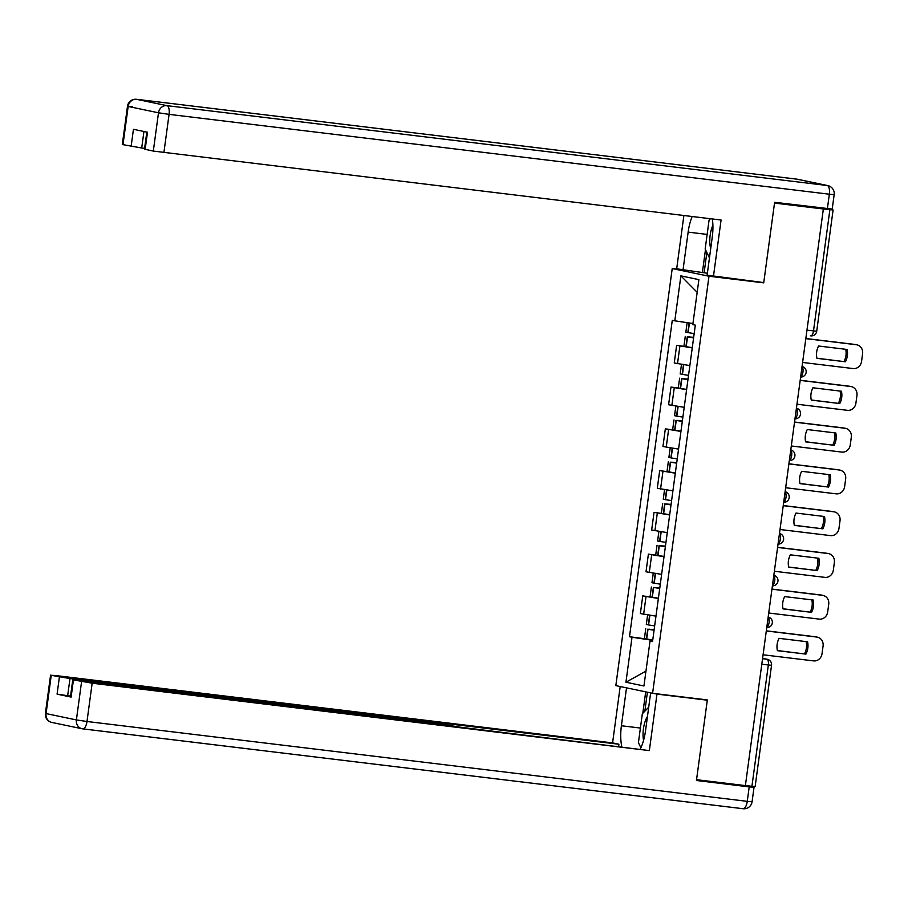 <?xml version="1.0" encoding="UTF-8"?>
<svg xmlns="http://www.w3.org/2000/svg" width="908" height="908" viewBox="0 0 908 908"><rect width="100%" height="100%" fill="white"/><g stroke="black" fill="none" stroke-linecap="round" stroke-linejoin="round"><path stroke-width="1.36" d="M679.763 269.46L672.226 268.552L615.828 685.619L652.591 693.303L708.989 276.236L763.719 282.853L774.513 203.086L823.352 208.988L745.389 785.613L696.55 779.7L707.332 699.932L652.591 693.303M761.801 664.247L771.539 665.314L755.138 786.578L751.926 786.305L768.327 665.042A5.403 2.179 -83.1 0 0 766.908 659.231L762.595 658.334M745.4 785.511L751.926 786.305M823.352 208.988L833.101 209.964L826.62 208.568M692.236 347.912L676.63 345.324L674.247 362.984L689.853 365.584M692.282 347.639A20.544 0.658 7.7 0 1 686.198 346.686L676.63 345.324M686.596 389.668L670.989 387.08L668.594 404.752L684.212 407.34M678.299 387.966L670.989 387.08M680.955 431.436L665.337 428.848L662.954 446.509L678.56 449.097M680.989 431.164A20.544 0.658 7.7 0 1 674.905 430.199L665.337 428.848M675.302 473.193L659.696 470.605L657.301 488.277L672.919 490.865M675.336 472.92A20.544 0.658 7.7 0 1 669.264 471.967L659.696 470.605M669.661 514.949L654.044 512.362L651.66 530.034L667.266 532.621M669.695 514.677A20.544 0.658 7.7 0 1 663.623 513.724L654.044 512.362M664.009 556.717L648.403 554.13L646.008 571.79L661.626 574.378M664.043 556.445A20.544 0.658 7.7 0 1 657.971 555.48L648.403 554.13M658.368 598.474L642.75 595.886L640.367 613.558L655.973 616.146M658.402 598.202A20.544 0.658 7.7 0 1 652.33 597.248L642.75 595.886M692.952 323.52L674.803 320.83L680.875 275.862L698.888 279.63L692.804 324.599L695.324 325.132L652.546 641.547L650.026 641.025L643.942 685.994L625.93 682.226L632.013 637.257L650.707 640.015L650.571 641.048M674.803 320.83L672.283 320.308L629.494 636.724L632.013 637.257M672.226 268.552L708.989 276.236M760.643 282.218L763.719 282.853M652.716 640.254L650.707 640.015M652.75 639.958A20.544 0.658 7.7 0 1 646.678 639.005L629.494 636.724M652.591 641.15L650.026 641.025M680.875 275.862L697.162 292.331M645.951 671.125L625.93 682.226M694.177 333.588A20.544 0.658 -172.3 0 1 688.105 332.623L685.846 332.158L687.129 322.658M693.678 337.322L687.526 336.913A20.544 0.658 7.7 0 0 693.599 337.867M802.604 362.451L853.1 368.557A8.104 7.412 101.8 0 0 861.556 361.418L862.6 353.655A8.104 7.412 -78.2 0 0 856.891 344.836A8.104 7.412 -78.2 0 0 856.323 344.734L805.827 338.627M845.427 361.781A16.753 15.322 101.8 0 0 847.096 349.466L818.585 346.016A16.753 15.322 -78.2 0 0 816.916 358.331L845.427 361.781L816.894 358.206M693.621 337.742L688.752 336.913L693.655 337.435M856.891 344.836L855.506 344.541A8.104 7.412 -78.2 0 0 854.927 344.45L805.839 338.514M844.031 361.498A16.753 15.322 101.8 0 0 845.734 349.308M707.377 273.24L676.676 268.813L683.883 215.525M682.998 270.141L688.139 232.119A30.407 12.281 -83.1 0 1 692.146 216.524M827.392 208.658L829.345 194.21L834.168 194.618L832.205 209.078L774.615 202.28L763.753 282.592L707.116 275.181L712.258 237.17A30.407 12.281 -83.1 0 0 712.349 218.964M713.438 276.509L721.077 220.02L153.316 151.08L144.497 149.173L146.812 132.091M143.941 131.501L141.705 147.993L122.308 144.531L127.483 106.259L128.164 106.452L122.989 144.735M145.167 149.366L147.482 132.239L133.442 129.299L131.127 146.438M141.705 147.993L144.61 148.344M702.395 272.479L705.471 249.689M706.855 252.526L704.109 272.843M653.896 693.462L656.972 694.109L649.345 750.598L92.162 683.213L86.986 721.497L747.261 801.344L749.214 786.884L696.436 780.505L707.298 700.193L656.972 694.109M650.639 692.895L645.52 730.804A30.407 12.281 -83.1 0 1 640.378 748.952M640.401 728.057L621.401 725.753A30.407 12.281 -83.1 0 0 621.798 746.705M621.401 725.753L626.52 687.855M620.198 686.527L612.582 742.903L618.904 744.231L69.973 678.571L67.657 695.71L57.079 694.143L71.119 697.083L70.449 696.879L72.765 679.751L92.162 683.213M618.62 746.319L618.904 744.231M72.765 679.751L443.308 724.391L458.926 727.013L649.345 750.598M704.211 699.546L707.298 700.193M612.582 742.903L55.399 675.518L51.245 675.302L69.973 678.571M746.251 785.613L754.026 787.304L752.074 801.753L747.261 801.344A8.104 3.28 96.9 0 1 743.062 808.722A8.104 3.28 96.9 0 1 742.96 808.699L82.912 728.874M749.214 786.884L754.026 787.304M70.552 696.05L67.657 695.71M642.796 713.302L645.69 691.862M647.404 692.225L644.839 711.18M712.894 225.263A17.57 7.094 -83.1 0 0 710.714 248.599M709.454 257.861L705.164 249.053L709.069 220.145L710.442 218.737M647.449 716.469A17.57 7.094 -83.1 0 0 643.545 740.406M640.912 747.806L638.415 742.676L642.331 713.779L648.709 707.196M688.536 375.344A20.544 0.658 -172.3 0 1 682.453 374.391L680.194 373.914L681.488 364.369M688.026 379.079L681.874 378.67A20.544 0.658 7.7 0 0 687.958 379.623M679.615 378.205L678.299 387.977L680.557 388.442A20.544 0.658 7.7 0 0 686.63 389.396M796.963 404.219L847.459 410.325A8.104 7.412 101.8 0 0 855.904 403.186L856.959 395.423A8.104 7.412 -78.2 0 0 851.25 386.592A8.104 7.412 -78.2 0 0 850.671 386.502L800.175 380.395M839.786 403.549A16.753 15.322 101.8 0 0 841.444 391.234L812.932 387.784A16.753 15.322 -78.2 0 0 811.275 400.099L839.786 403.549L811.241 399.974M687.969 379.51L683.1 378.67L688.014 379.204M851.25 386.592L849.854 386.297A8.104 7.412 -78.2 0 0 849.286 386.206L800.198 380.27M838.39 403.254A16.753 15.322 101.8 0 0 840.082 391.064M682.884 417.101A20.544 0.658 -172.3 0 1 676.812 416.148L674.553 415.682L675.847 406.137M682.385 420.835L676.233 420.438A20.544 0.658 7.7 0 0 682.305 421.391M791.311 445.976L841.807 452.082A8.104 7.412 101.8 0 0 850.263 444.943L851.307 437.179A8.104 7.412 -78.2 0 0 845.609 428.349A8.104 7.412 -78.2 0 0 845.03 428.258L794.534 422.152M834.134 445.306A16.753 15.322 101.8 0 0 835.803 432.991L807.291 429.541A16.753 15.322 -78.2 0 0 805.623 441.856L834.134 445.306L805.6 441.731M682.328 421.267L677.459 420.438L682.362 420.96M845.609 428.349L844.213 428.065A8.104 7.412 -78.2 0 0 843.634 427.963L794.545 422.027M832.738 445.011A16.753 15.322 101.8 0 0 834.441 432.821M677.243 458.869A20.544 0.658 -172.3 0 1 671.16 457.916L668.901 457.439L670.195 447.894M676.732 462.603L670.581 462.195A20.544 0.658 7.7 0 0 676.664 463.148M785.67 487.732L836.166 493.839A8.104 7.412 101.8 0 0 844.61 486.699L845.666 478.936A8.104 7.412 -78.2 0 0 839.957 470.117A8.104 7.412 -78.2 0 0 839.378 470.015L788.882 463.909M828.493 487.063A16.753 15.322 101.8 0 0 830.15 474.748L801.65 471.309A16.753 15.322 -78.2 0 0 799.982 483.612L828.493 487.063L799.948 483.487M676.676 463.023L671.807 462.195L676.721 462.717M839.957 470.117L838.561 469.822A8.104 7.412 -78.2 0 0 837.993 469.731L788.904 463.795M827.097 486.779A16.753 15.322 101.8 0 0 828.788 474.589M671.591 500.626A20.544 0.658 -172.3 0 1 665.519 499.672L663.26 499.196L664.554 489.65M671.091 504.36L664.94 503.951A20.544 0.658 7.7 0 0 671.012 504.905M780.017 529.5L830.514 535.606A8.104 7.412 101.8 0 0 838.969 528.467L840.014 520.704A8.104 7.412 -78.2 0 0 834.316 511.874A8.104 7.412 -78.2 0 0 833.737 511.783L783.241 505.677M822.841 528.831A16.753 15.322 101.8 0 0 824.509 516.516L795.998 513.065A16.753 15.322 -78.2 0 0 794.33 525.38L822.841 528.831L794.307 525.255M671.035 504.791L666.166 503.951L671.069 504.485M834.316 511.874L832.92 511.579A8.104 7.412 -78.2 0 0 832.341 511.488L783.252 505.552M821.456 528.535A16.753 15.322 101.8 0 0 823.147 516.346M665.95 542.382A20.544 0.658 -172.3 0 1 659.878 541.429L657.608 540.964L658.902 531.418M665.439 546.117L659.287 545.719A20.544 0.658 7.7 0 0 665.371 546.673M774.376 571.257L824.873 577.363A8.104 7.412 101.8 0 0 833.317 570.224L834.373 562.461A8.104 7.412 -78.2 0 0 828.663 553.63A8.104 7.412 -78.2 0 0 828.096 553.539L777.6 547.433M817.2 570.587A16.753 15.322 101.8 0 0 818.868 558.272L790.357 554.822A16.753 15.322 -78.2 0 0 788.689 567.137L817.2 570.587L788.666 567.012M665.382 546.548L660.513 545.719L665.428 546.241M828.663 553.63L827.267 553.347A8.104 7.412 -78.2 0 0 826.7 553.244L777.611 547.308M815.804 570.292A16.753 15.322 101.8 0 0 817.495 558.102M660.298 584.15A20.544 0.658 -172.3 0 1 654.225 583.197L651.967 582.72L653.261 573.175M659.798 587.885L653.646 587.476A20.544 0.658 7.7 0 0 659.719 588.429M768.724 613.014L819.22 619.12A8.104 7.412 101.8 0 0 827.676 611.981L828.72 604.217A8.104 7.412 -78.2 0 0 823.023 595.398A8.104 7.412 -78.2 0 0 822.444 595.296L771.948 589.19M811.548 612.344A16.753 15.322 101.8 0 0 813.216 600.029L784.705 596.59A16.753 15.322 -78.2 0 0 783.036 608.905L811.548 612.344L783.014 608.769M659.741 588.305L654.872 587.476L659.775 587.998M823.023 595.398L821.626 595.103A8.104 7.412 -78.2 0 0 821.048 595.012L771.959 589.076M810.163 612.06A16.753 15.322 101.8 0 0 811.854 599.87M654.657 625.907A20.544 0.658 -172.3 0 1 648.584 624.954L646.326 624.488L647.608 614.932M654.146 629.641L648.006 629.233A20.544 0.658 7.7 0 0 654.078 630.197M763.083 654.781L813.579 660.888A8.104 7.412 101.8 0 0 822.024 653.749L823.079 645.985A8.104 7.412 -78.2 0 0 817.37 637.155A8.104 7.412 -78.2 0 0 816.803 637.064L766.307 630.958M805.907 654.112A16.753 15.322 101.8 0 0 807.575 641.797L779.064 638.347A16.753 15.322 -78.2 0 0 777.396 650.661L805.907 654.112L777.373 650.537M654.089 630.073L649.22 629.233L654.135 629.766M817.37 637.155L815.974 636.86A8.104 7.412 -78.2 0 0 815.407 636.769L766.318 630.833M804.511 653.817A16.753 15.322 101.8 0 0 806.202 641.627M766.761 627.53A5.403 2.179 -83.1 0 0 769.065 622.684A5.403 2.179 -83.1 0 0 768.168 617.168M772.413 585.762A5.403 2.179 -83.1 0 0 774.706 580.927A5.403 2.179 -83.1 0 0 773.809 575.411M778.054 544.005A5.403 2.179 -83.1 0 0 780.358 539.159A5.403 2.179 -83.1 0 0 779.461 533.654M783.706 502.249A5.403 2.179 -83.1 0 0 785.999 497.402A5.403 2.179 -83.1 0 0 785.102 491.886M789.347 460.481A5.403 2.179 -83.1 0 0 791.651 455.646A5.403 2.179 -83.1 0 0 790.755 450.13M794.999 418.724A5.403 2.179 -83.1 0 0 797.292 413.878A5.403 2.179 -83.1 0 0 796.395 408.373M800.64 376.968A5.403 2.179 -83.1 0 0 802.944 372.121A5.403 2.179 -83.1 0 0 802.048 366.605M762.55 658.709L766.908 659.231A5.403 4.937 101.8 0 1 767.283 659.299L762.606 658.323M833.101 209.964L816.712 331.227A5.403 5.403 0 0 1 810.708 335.869L810.628 335.858A5.403 2.179 -83.1 0 0 810.708 335.869A5.403 2.179 -83.1 0 0 813.5 330.955L829.889 209.691M649.277 572.471L651.672 554.811M654.929 530.715L657.313 513.043M660.57 488.958L662.965 471.286M666.222 447.19L668.606 429.529M671.863 405.433L674.258 387.761M677.516 363.677L679.899 346.005M643.636 614.239L646.019 596.567M806.974 330.16L816.712 331.227M688.105 332.623L689.41 322.998M687.833 332.578L689.138 322.953M685.926 346.64L687.254 336.868M686.198 346.686L687.526 336.913M854.927 344.45L856.323 344.734M834.168 194.618A8.104 8.104 0 0 0 827.79 185.595A8.104 7.412 -78.2 0 0 827.211 185.504A8.104 3.28 96.9 0 1 829.345 194.21L169.07 114.363A8.104 3.28 96.9 0 0 166.936 105.657L827.211 185.504L796.884 179.16L136.609 99.312L166.936 105.657A8.104 7.412 101.8 0 0 158.491 112.796L128.164 106.452A8.104 7.412 -78.2 0 1 136.609 99.312A8.104 3.28 96.9 0 0 136.495 99.29A8.104 8.104 0 0 0 127.483 106.259L132.307 106.667M153.316 151.08L158.491 112.796L169.07 114.363L163.894 152.635M707.139 234.423L688.139 232.119M136.325 99.278A8.104 3.28 96.9 0 1 136.495 99.29L796.77 179.137A8.104 3.28 96.9 0 1 796.884 179.16A8.104 7.412 101.8 0 1 797.462 179.251A8.104 8.104 0 0 0 796.77 179.137A8.104 3.28 96.9 0 0 796.656 179.126M73.434 679.944L71.119 697.083M57.079 694.143L59.395 677.005M51.245 675.302L46.07 713.586L76.397 719.93L81.584 681.647M435.613 723.46L435.704 722.802M46.07 713.586L45.4 713.393A8.104 8.104 0 0 0 51.779 722.416A8.104 7.412 -78.2 0 1 46.07 713.586M76.397 719.93A8.104 7.412 101.8 0 0 82.106 728.761A8.104 7.412 101.8 0 0 82.685 728.852A8.104 3.28 96.9 0 0 82.798 728.874A8.104 3.28 96.9 0 0 86.986 721.497L76.397 719.93M682.453 374.391L683.769 364.721M682.18 374.346L683.486 364.687M680.285 388.397L681.602 378.625M680.557 388.442L681.874 378.67M849.286 386.206L850.671 386.502M676.812 416.148L678.117 406.489M676.539 416.102L677.845 406.444M674.644 430.154L675.961 420.393M674.905 430.199L676.233 420.438M843.634 427.963L845.03 428.258M671.16 457.916L672.476 448.246M670.887 457.87L672.204 448.2M668.992 471.922L670.308 462.149M669.264 471.967L670.581 462.195M837.993 469.731L839.378 470.015M665.519 499.672L666.824 490.002M665.246 499.627L666.551 489.968M663.351 513.678L664.667 503.906M663.623 513.724L664.94 503.951M832.341 511.488L833.737 511.783M659.878 541.429L661.183 531.77M659.605 541.384L660.91 531.725M657.698 555.435L659.015 545.674M657.971 555.48L659.287 545.719M826.7 553.244L828.096 553.539M654.225 583.197L655.531 573.527M653.953 583.152L655.258 573.481M652.058 597.203L653.374 587.431M652.33 597.248L653.646 587.476M821.048 595.012L822.444 595.296M648.584 624.954L649.89 615.284M648.312 624.908L649.617 615.249M646.405 638.96L647.733 629.187M646.678 639.005L648.006 629.233M815.407 636.769L816.803 637.064M800.629 377.07A5.403 5.403 0 0 0 802.07 366.423M794.977 418.838A5.403 5.403 0 0 0 796.418 408.18M789.336 460.594A5.403 5.403 0 0 0 790.777 449.937M783.683 502.351A5.403 5.403 0 0 0 785.125 491.705M778.043 544.119A5.403 5.403 0 0 0 779.484 533.461M772.402 585.876A5.403 5.403 0 0 0 773.832 575.218M766.749 627.644A5.403 5.403 0 0 0 768.191 616.986M771.539 665.314A5.403 5.403 0 0 0 767.283 659.299M683.94 346.209L685.268 336.437M827.79 185.595L797.462 179.251M50.576 675.109L45.4 713.393M51.779 722.416L82.106 728.761A8.104 8.104 0 0 0 82.798 728.874L743.062 808.722A8.104 8.104 0 0 0 752.074 801.753M440.403 724.039L440.516 723.211M672.646 429.734L673.974 419.961M667.005 471.49L668.322 461.729M661.365 513.258L662.681 503.486M655.712 555.015L657.029 545.243M650.071 596.772L651.388 587.011M644.419 638.54L645.747 628.767"/></g></svg>
